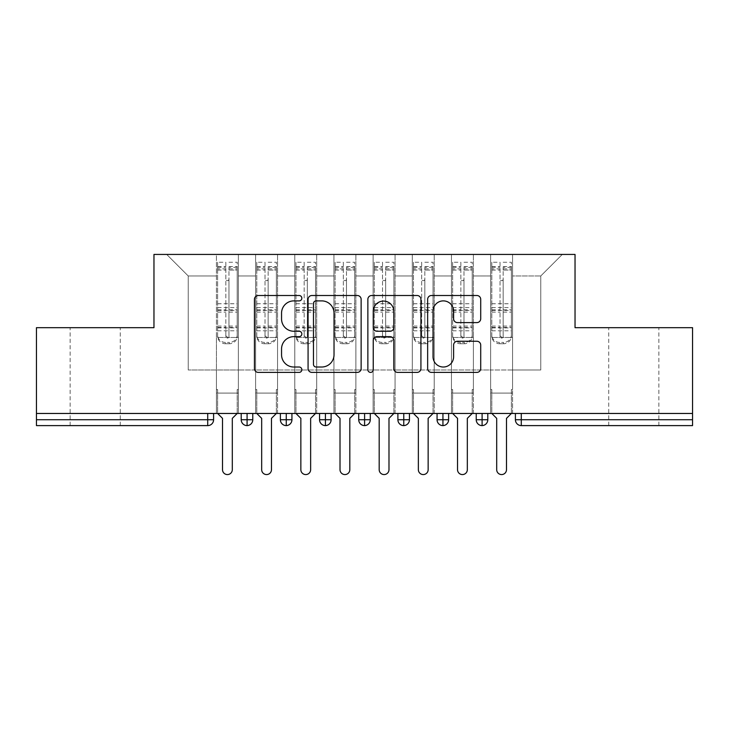 <?xml version="1.0" encoding="UTF-8"?>
<svg xmlns="http://www.w3.org/2000/svg" width="729" height="729" viewBox="0 0 729 729"><rect width="100%" height="100%" fill="white"/><g stroke="black" fill="none" stroke-linecap="round" stroke-linejoin="round"><path stroke-width="0.55" stroke-dasharray="3.65 2.73" d="M301.833 298.188A2.688 2.688 0 0 0 299.136 295.5L258.285 295.5A3.845 3.845 0 0 0 254.439 299.346L254.439 368.555A3.845 3.845 0 0 0 258.285 372.391L299.136 372.391A2.688 2.688 0 0 0 301.833 369.703A2.688 2.688 0 0 0 299.136 367.015L293.851 367.015A12.302 12.302 0 0 1 281.549 354.713L281.549 348.945A12.302 12.302 0 0 1 293.851 336.643L299.136 336.643A2.688 2.688 0 0 0 301.833 333.946A2.688 2.688 0 0 0 299.136 331.258L293.851 331.258A12.302 12.302 0 0 1 281.549 318.956L281.549 313.188A12.302 12.302 0 0 1 293.851 300.886L299.136 300.886A2.688 2.688 0 0 0 301.833 298.188M633.793 327.676L608.724 327.676L633.793 327.676M633.793 425.608L608.724 425.608L633.793 425.608M95.207 327.676L70.139 327.676L95.207 327.676M95.207 425.608L70.139 425.608L95.207 425.608M490.626 393.095L512.56 393.095L490.626 393.095L512.56 393.095L490.626 393.095L512.56 393.095L512.56 254.43L562.305 254.43L512.56 254.43L512.56 369.986L540.763 369.986L512.56 369.986L512.56 275.972L540.763 275.972L512.56 275.972L512.56 254.43L512.56 393.095L512.56 369.986L490.626 369.986L490.626 275.972L490.626 369.986L473.394 369.986L512.56 369.986L512.56 393.095L490.626 393.095L512.56 393.095L490.626 393.095L490.626 254.43L473.394 254.43L512.56 254.43L490.626 254.43L490.626 275.972L473.394 275.972L490.626 275.972L490.626 254.43L490.626 413.461L512.56 413.461L490.626 413.461L512.56 413.461L490.626 413.461L490.626 393.095M451.461 393.095L473.394 393.095L451.461 393.095L473.394 393.095L451.461 393.095L473.394 393.095L473.394 254.43L473.394 393.095L473.394 369.986L451.461 369.986L451.461 275.972L451.461 369.986L434.22 369.986L473.394 369.986L473.394 393.095L451.461 393.095L473.394 393.095L451.461 393.095L451.461 254.43L473.394 254.43L434.22 254.43L451.461 254.43L451.461 275.972L434.22 275.972L451.461 275.972L451.461 254.43L451.461 413.461L473.394 413.461L451.461 413.461L473.394 413.461L451.461 413.461L451.461 393.095M412.286 393.095L434.22 393.095L412.286 393.095L434.22 393.095L412.286 393.095L434.22 393.095L434.22 254.43L434.22 393.095L434.22 369.986L412.286 369.986L412.286 275.972L412.286 369.986L395.054 369.986L434.22 369.986L434.22 393.095L412.286 393.095L434.22 393.095L412.286 393.095L412.286 254.43L434.22 254.43L395.054 254.43L412.286 254.43L412.286 275.972L395.054 275.972L412.286 275.972L412.286 254.43L412.286 413.461L434.22 413.461L412.286 413.461L434.22 413.461L412.286 413.461L412.286 393.095M373.12 393.095L395.054 393.095L373.12 393.095L395.054 393.095L373.12 393.095L395.054 393.095L395.054 254.43L395.054 393.095L395.054 369.986L373.12 369.986L373.12 275.972L373.12 369.986L355.88 369.986L395.054 369.986L395.054 393.095L373.12 393.095L395.054 393.095L373.12 393.095L373.12 254.43L395.054 254.43L355.88 254.43L373.12 254.43L373.12 275.972L355.88 275.972L373.12 275.972L373.12 254.43L373.12 413.461L395.054 413.461L373.12 413.461L395.054 413.461L373.12 413.461L373.12 393.095M333.946 393.095L355.88 393.095L333.946 393.095L355.88 393.095L333.946 393.095L355.88 393.095L355.88 254.43L355.88 393.095L355.88 369.986L333.946 369.986L333.946 275.972L333.946 369.986L316.714 369.986L355.88 369.986L355.88 393.095L333.946 393.095L355.88 393.095L333.946 393.095L333.946 254.43L355.88 254.43L316.714 254.43L333.946 254.43L333.946 275.972L316.714 275.972L333.946 275.972L333.946 254.43L333.946 413.461L355.88 413.461L333.946 413.461L355.88 413.461L333.946 413.461L333.946 393.095M294.78 393.095L316.714 393.095L294.78 393.095L316.714 393.095L294.78 393.095L316.714 393.095L316.714 254.43L316.714 393.095L316.714 369.986L294.78 369.986L294.78 275.972L294.78 369.986L277.539 369.986L316.714 369.986L316.714 393.095L294.78 393.095L316.714 393.095L294.78 393.095L294.78 254.43L316.714 254.43L277.539 254.43L294.78 254.43L294.78 275.972L277.539 275.972L294.78 275.972L294.78 254.43L294.78 413.461L316.714 413.461L294.78 413.461L316.714 413.461L294.78 413.461L294.78 393.095M255.606 393.095L277.539 393.095L255.606 393.095L277.539 393.095L255.606 393.095L277.539 393.095L277.539 254.43L277.539 393.095L277.539 369.986L255.606 369.986L255.606 275.972L255.606 369.986L238.374 369.986L277.539 369.986L277.539 393.095L255.606 393.095L277.539 393.095L255.606 393.095L255.606 254.43L277.539 254.43L238.374 254.43L255.606 254.43L255.606 275.972L238.374 275.972L255.606 275.972L255.606 254.43L255.606 413.461L277.539 413.461L255.606 413.461L277.539 413.461L255.606 413.461L255.606 393.095M692.55 419.731L521.281 419.731L521.281 425.608L692.55 425.608L692.55 327.676L575.035 327.676L575.035 254.43L153.965 254.43L153.965 327.676L36.45 327.676L36.45 413.461L207.719 413.461L36.45 413.461L36.45 425.608L207.719 425.608L207.719 419.731L36.45 419.731M216.44 254.43L238.374 254.43L238.374 393.095L216.44 393.095L238.374 393.095L216.44 393.095L238.374 393.095L238.374 254.43L166.695 254.43L216.44 254.43L216.44 369.986L216.44 275.972L188.237 275.972L216.44 275.972L216.44 254.43L216.44 393.095L238.374 393.095L238.374 369.986L188.237 369.986L238.374 369.986L238.374 393.095L216.44 393.095L238.374 393.095L216.44 393.095L216.44 254.43M540.763 369.986L540.763 275.972L562.305 254.43L540.763 275.972L540.763 369.986M188.237 369.986L188.237 275.972L166.695 254.43L188.237 275.972L188.237 369.986M692.55 413.461L36.45 413.461M216.44 369.986L216.44 393.095L216.44 369.986M216.44 413.461L216.44 393.095L216.44 413.461L216.44 393.095L216.44 413.461L238.374 413.461L238.374 393.095L238.374 413.461L238.374 393.095L238.374 413.461L216.44 413.461M207.719 413.461L213.597 413.461L207.719 413.461L207.719 419.731L213.597 419.731L213.597 413.461M476.228 413.461L487.792 413.461L476.228 413.461M437.063 413.461L448.617 413.461L437.063 413.461M397.888 413.461L409.452 413.461L397.888 413.461L397.888 419.731L403.766 419.731L403.766 413.461M358.723 413.461L370.277 413.461L358.723 413.461M319.548 413.461L331.112 413.461L319.548 413.461M280.383 413.461L291.937 413.461L280.383 413.461M241.208 413.461L252.772 413.461L241.208 413.461M247.085 425.608A5.878 5.878 0 0 0 252.772 419.731L241.208 419.731A5.878 5.878 0 0 0 247.085 425.608L247.085 413.461M277.539 413.461L277.539 393.095L277.539 413.461M316.714 413.461L316.714 393.095L316.714 413.461M355.88 413.461L355.88 393.095L355.88 413.461M395.054 413.461L395.054 393.095L395.054 413.461M434.22 413.461L434.22 393.095L434.22 413.461M473.394 413.461L473.394 393.095L473.394 413.461M512.56 413.461L512.56 393.095L512.56 413.461M358.723 419.731L364.6 419.731L364.6 425.608A5.878 5.878 0 0 0 370.277 419.731L370.277 413.461M409.452 419.731L403.766 419.731L403.766 425.608A5.878 5.878 0 0 0 409.452 419.731L409.452 413.461M482.106 425.608A5.878 5.878 0 0 1 476.228 419.731L487.792 419.731A5.878 5.878 0 0 1 482.106 425.608L482.106 413.461M280.383 419.731L291.937 419.731A5.878 5.878 0 0 1 286.26 425.608L286.26 413.461M319.548 419.731L331.112 419.731A5.878 5.878 0 0 1 325.426 425.608L325.426 413.461M370.277 419.731L364.6 419.731L364.6 413.461M437.063 419.731L448.617 419.731A5.878 5.878 0 0 1 442.94 425.608L442.94 413.461M361.137 368.555L361.137 299.346A3.845 3.845 0 0 0 357.292 295.5L311.921 295.5A3.845 3.845 0 0 0 308.075 299.346L308.075 368.555A3.845 3.845 0 0 0 311.921 372.391L357.292 372.391A3.845 3.845 0 0 0 361.137 368.555M316.149 300.886A2.688 2.688 0 0 0 313.461 303.574L313.461 364.318A2.688 2.688 0 0 0 316.149 367.015L321.726 367.015A12.302 12.302 0 0 0 334.028 354.713L334.028 313.188A12.302 12.302 0 0 0 321.726 300.886L316.149 300.886M371.708 295.5L417.079 295.5A3.845 3.845 0 0 1 420.925 299.346L420.925 368.555A3.845 3.845 0 0 1 417.079 372.391L397.66 372.391A3.845 3.845 0 0 1 393.815 368.555L393.815 340.479A3.845 3.845 0 0 0 389.969 336.643L377.093 336.643A3.845 3.845 0 0 0 373.248 340.479L373.248 369.703A2.688 2.688 0 0 1 370.56 372.391A2.688 2.688 0 0 1 367.863 369.703L367.863 299.346A3.845 3.845 0 0 1 371.708 295.5M393.815 311.356A10.288 10.288 0 0 0 383.536 301.077A10.288 10.288 0 0 0 373.248 311.356L373.248 327.412A3.845 3.845 0 0 0 377.093 331.258L389.969 331.258A3.845 3.845 0 0 0 393.815 327.412L393.815 311.356M457.447 322.601L476.866 322.601A3.845 3.845 0 0 0 480.712 318.764L480.712 299.346A3.845 3.845 0 0 0 476.866 295.5L431.495 295.5A3.845 3.845 0 0 0 427.65 299.346L427.65 368.555A3.845 3.845 0 0 0 431.495 372.391L476.866 372.391A3.845 3.845 0 0 0 480.712 368.555L480.712 345.099A3.845 3.845 0 0 0 476.866 341.254L457.447 341.254A3.845 3.845 0 0 0 453.602 345.099L453.602 356.727A10.288 10.288 0 0 1 443.323 367.015A10.288 10.288 0 0 1 433.035 356.727L433.035 311.165A10.288 10.288 0 0 1 443.323 300.886A10.288 10.288 0 0 1 453.602 311.165L453.602 318.764A3.845 3.845 0 0 0 457.447 322.601M237.198 267.361L228.97 267.361L228.97 336.552A1.567 1.513 180 0 1 227.402 338.065A1.567 1.513 180 0 1 225.835 336.552L225.835 262.267L217.616 262.267L217.616 337.472L216.44 337.472L217.616 337.472L217.616 267.361L217.616 268.855L225.835 268.855L225.835 267.361L225.835 279.143A1.567 1.567 180 0 0 227.402 280.711A1.567 1.567 180 0 0 228.97 279.143L228.97 270.085L237.198 270.085L237.198 267.361L237.198 334.857A7.837 7.563 0 0 1 229.362 342.42L229.362 343.742A7.837 7.563 180 0 0 237.198 336.169L237.198 334.857M217.616 267.361L225.835 267.361M225.835 262.267L225.835 279.143M228.97 336.552L228.97 279.107A1.567 1.567 0 0 1 227.402 280.674A1.567 1.567 0 0 1 225.835 279.107M228.97 262.267L237.198 262.267L237.198 336.169M217.616 327.895L237.198 327.895L237.198 337.472L217.616 337.472L238.374 337.472L238.374 389.568L238.374 337.472L237.198 337.472L237.198 262.267M237.198 413.461L237.198 389.568L238.374 389.568L237.198 389.568L237.198 413.461L232.305 418.355L232.305 469.667A4.893 4.893 145.5 0 1 227.402 474.57A4.893 4.893 145.5 0 1 222.509 469.667L222.509 418.355L217.616 413.461L217.616 389.568L216.44 389.568L216.44 337.472L216.44 389.568L217.616 389.568L217.616 413.461M225.835 336.552L225.835 335.231A1.567 1.513 0 0 0 227.402 336.743A1.567 1.513 0 0 0 228.97 335.231M217.616 262.267L217.616 336.169A7.837 7.563 180 0 0 225.443 343.742L225.443 342.42L229.362 342.42M225.443 342.42A7.837 7.563 0 0 1 217.616 334.857L217.616 336.169M217.616 268.855L217.616 334.857M217.616 326.091L225.835 326.091L225.835 335.231M225.443 343.742L229.362 343.742M237.198 327.895L237.198 270.085M228.97 267.361L228.97 270.085M225.835 268.855L225.835 326.091M276.364 267.361L268.144 267.361L268.144 336.552A1.567 1.513 180 0 1 266.577 338.065A1.567 1.513 180 0 1 265.01 336.552L265.01 262.267L256.781 262.267L256.781 337.472L255.606 337.472L256.781 337.472L256.781 267.361L256.781 268.855L265.01 268.855L265.01 267.361L265.01 279.143A1.567 1.567 180 0 0 266.577 280.711A1.567 1.567 180 0 0 268.144 279.143L268.144 270.085L276.364 270.085L276.364 267.361L276.364 334.857A7.837 7.563 0 0 1 268.536 342.42L268.536 343.742A7.837 7.563 180 0 0 276.364 336.169L276.364 334.857M256.781 267.361L265.01 267.361M265.01 262.267L265.01 279.143M268.144 336.552L268.144 279.107A1.567 1.567 0 0 1 266.577 280.674A1.567 1.567 0 0 1 265.01 279.107M268.144 262.267L276.364 262.267L276.364 336.169M256.781 327.895L276.364 327.895L276.364 337.472L256.781 337.472L277.539 337.472L277.539 389.568L277.539 337.472L276.364 337.472L276.364 262.267M276.364 413.461L276.364 389.568L277.539 389.568L276.364 389.568L276.364 413.461L271.47 418.355L271.47 469.667A4.893 4.893 145.5 0 1 266.577 474.57A4.893 4.893 145.5 0 1 261.675 469.667L261.675 418.355L256.781 413.461L256.781 389.568L255.606 389.568L255.606 337.472L255.606 389.568L256.781 389.568L256.781 413.461M265.01 336.552L265.01 335.231A1.567 1.513 0 0 0 266.577 336.743A1.567 1.513 0 0 0 268.144 335.231M256.781 262.267L256.781 336.169A7.837 7.563 180 0 0 264.618 343.742L264.618 342.42L268.536 342.42M264.618 342.42A7.837 7.563 0 0 1 256.781 334.857L256.781 336.169M256.781 268.855L256.781 334.857M256.781 326.091L265.01 326.091L265.01 335.231M264.618 343.742L268.536 343.742M276.364 327.895L276.364 270.085M268.144 267.361L268.144 270.085M265.01 268.855L265.01 326.091M315.539 267.361L307.31 267.361L307.31 336.552A1.567 1.513 180 0 1 305.743 338.065A1.567 1.513 180 0 1 304.175 336.552L304.175 262.267L295.956 262.267L295.956 337.472L294.78 337.472L295.956 337.472L295.956 267.361L295.956 268.855L304.175 268.855L304.175 267.361L304.175 279.143A1.567 1.567 180 0 0 305.743 280.711A1.567 1.567 180 0 0 307.31 279.143L307.31 270.085L315.539 270.085L315.539 267.361L315.539 334.857A7.837 7.563 0 0 1 307.702 342.42L307.702 343.742A7.837 7.563 180 0 0 315.539 336.169L315.539 334.857M295.956 267.361L304.175 267.361M304.175 262.267L304.175 279.143M307.31 336.552L307.31 279.107A1.567 1.567 0 0 1 305.743 280.674A1.567 1.567 0 0 1 304.175 279.107M307.31 262.267L315.539 262.267L315.539 336.169M295.956 327.895L315.539 327.895L315.539 337.472L295.956 337.472L316.714 337.472L316.714 389.568L316.714 337.472L315.539 337.472L315.539 262.267M315.539 413.461L315.539 389.568L316.714 389.568L315.539 389.568L315.539 413.461L310.645 418.355L310.645 469.667A4.893 4.893 145.5 0 1 305.743 474.57A4.893 4.893 145.5 0 1 300.849 469.667L300.849 418.355L295.956 413.461L295.956 389.568L294.78 389.568L294.78 337.472L294.78 389.568L295.956 389.568L295.956 413.461M304.175 336.552L304.175 335.231A1.567 1.513 0 0 0 305.743 336.743A1.567 1.513 0 0 0 307.31 335.231M295.956 262.267L295.956 336.169A7.837 7.563 180 0 0 303.783 343.742L303.783 342.42L307.702 342.42M303.783 342.42A7.837 7.563 0 0 1 295.956 334.857L295.956 336.169M295.956 268.855L295.956 334.857M295.956 326.091L304.175 326.091L304.175 335.231M303.783 343.742L307.702 343.742M315.539 327.895L315.539 270.085M307.31 267.361L307.31 270.085M304.175 268.855L304.175 326.091M354.704 267.361L346.485 267.361L346.485 336.552A1.567 1.513 180 0 1 344.917 338.065A1.567 1.513 180 0 1 343.35 336.552L343.35 262.267L335.121 262.267L335.121 337.472L333.946 337.472L335.121 337.472L335.121 267.361L335.121 268.855L343.35 268.855L343.35 267.361L343.35 279.143A1.567 1.567 180 0 0 344.917 280.711A1.567 1.567 180 0 0 346.485 279.143L346.485 270.085L354.704 270.085L354.704 267.361L354.704 334.857A7.837 7.563 0 0 1 346.876 342.42L346.876 343.742A7.837 7.563 180 0 0 354.704 336.169L354.704 334.857M335.121 267.361L343.35 267.361M343.35 262.267L343.35 279.143M346.485 336.552L346.485 279.107A1.567 1.567 0 0 1 344.917 280.674A1.567 1.567 0 0 1 343.35 279.107M346.485 262.267L354.704 262.267L354.704 336.169M335.121 327.895L354.704 327.895L354.704 337.472L335.121 337.472L355.88 337.472L355.88 389.568L355.88 337.472L354.704 337.472L354.704 262.267M354.704 413.461L354.704 389.568L355.88 389.568L354.704 389.568L354.704 413.461L349.811 418.355L349.811 469.667A4.893 4.893 145.5 0 1 344.917 474.57A4.893 4.893 145.5 0 1 340.015 469.667L340.015 418.355L335.121 413.461L335.121 389.568L333.946 389.568L333.946 337.472L333.946 389.568L335.121 389.568L335.121 413.461M343.35 336.552L343.35 335.231A1.567 1.513 0 0 0 344.917 336.743A1.567 1.513 0 0 0 346.485 335.231M335.121 262.267L335.121 336.169A7.837 7.563 180 0 0 342.958 343.742L342.958 342.42L346.876 342.42M342.958 342.42A7.837 7.563 0 0 1 335.121 334.857L335.121 336.169M335.121 268.855L335.121 334.857M335.121 326.091L343.35 326.091L343.35 335.231M342.958 343.742L346.876 343.742M354.704 327.895L354.704 270.085M346.485 267.361L346.485 270.085M343.35 268.855L343.35 326.091M393.879 267.361L385.65 267.361L385.65 336.552A1.567 1.513 180 0 1 384.083 338.065A1.567 1.513 180 0 1 382.515 336.552L382.515 262.267L374.296 262.267L374.296 337.472L373.12 337.472L374.296 337.472L374.296 267.361L374.296 268.855L382.515 268.855L382.515 267.361L382.515 279.143A1.567 1.567 180 0 0 384.083 280.711A1.567 1.567 180 0 0 385.65 279.143L385.65 270.085L393.879 270.085L393.879 267.361L393.879 334.857A7.837 7.563 0 0 1 386.042 342.42L386.042 343.742A7.837 7.563 180 0 0 393.879 336.169L393.879 334.857M374.296 267.361L382.515 267.361M382.515 262.267L382.515 279.143M385.65 336.552L385.65 279.107A1.567 1.567 0 0 1 384.083 280.674A1.567 1.567 0 0 1 382.515 279.107M385.65 262.267L393.879 262.267L393.879 336.169M374.296 327.895L393.879 327.895L393.879 337.472L374.296 337.472L395.054 337.472L395.054 389.568L395.054 337.472L393.879 337.472L393.879 262.267M393.879 413.461L393.879 389.568L395.054 389.568L393.879 389.568L393.879 413.461L388.985 418.355L388.985 469.667A4.893 4.893 145.5 0 1 384.083 474.57A4.893 4.893 145.5 0 1 379.189 469.667L379.189 418.355L374.296 413.461L374.296 389.568L373.12 389.568L373.12 337.472L373.12 389.568L374.296 389.568L374.296 413.461M382.515 336.552L382.515 335.231A1.567 1.513 0 0 0 384.083 336.743A1.567 1.513 0 0 0 385.65 335.231M374.296 262.267L374.296 336.169A7.837 7.563 180 0 0 382.124 343.742L382.124 342.42L386.042 342.42M382.124 342.42A7.837 7.563 0 0 1 374.296 334.857L374.296 336.169M374.296 268.855L374.296 334.857M374.296 326.091L382.515 326.091L382.515 335.231M382.124 343.742L386.042 343.742M393.879 327.895L393.879 270.085M385.65 267.361L385.65 270.085M382.515 268.855L382.515 326.091M433.044 267.361L424.825 267.361L424.825 336.552A1.567 1.513 180 0 1 423.257 338.065A1.567 1.513 180 0 1 421.69 336.552L421.69 262.267L413.461 262.267L413.461 337.472L412.286 337.472L413.461 337.472L413.461 267.361L413.461 268.855L421.69 268.855L421.69 267.361L421.69 279.143A1.567 1.567 180 0 0 423.257 280.711A1.567 1.567 180 0 0 424.825 279.143L424.825 270.085L433.044 270.085L433.044 267.361L433.044 334.857A7.837 7.563 0 0 1 425.217 342.42L425.217 343.742A7.837 7.563 180 0 0 433.044 336.169L433.044 334.857M413.461 267.361L421.69 267.361M421.69 262.267L421.69 279.143M424.825 336.552L424.825 279.107A1.567 1.567 0 0 1 423.257 280.674A1.567 1.567 0 0 1 421.69 279.107M424.825 262.267L433.044 262.267L433.044 336.169M413.461 327.895L433.044 327.895L433.044 337.472L413.461 337.472L434.22 337.472L434.22 389.568L434.22 337.472L433.044 337.472L433.044 262.267M433.044 413.461L433.044 389.568L434.22 389.568L433.044 389.568L433.044 413.461L428.151 418.355L428.151 469.667A4.893 4.893 145.5 0 1 423.257 474.57A4.893 4.893 145.5 0 1 418.355 469.667L418.355 418.355L413.461 413.461L413.461 389.568L412.286 389.568L412.286 337.472L412.286 389.568L413.461 389.568L413.461 413.461M421.69 336.552L421.69 335.231A1.567 1.513 0 0 0 423.257 336.743A1.567 1.513 0 0 0 424.825 335.231M413.461 262.267L413.461 336.169A7.837 7.563 180 0 0 421.298 343.742L421.298 342.42L425.217 342.42M421.298 342.42A7.837 7.563 0 0 1 413.461 334.857L413.461 336.169M413.461 268.855L413.461 334.857M413.461 326.091L421.69 326.091L421.69 335.231M421.298 343.742L425.217 343.742M433.044 327.895L433.044 270.085M424.825 267.361L424.825 270.085M421.69 268.855L421.69 326.091M472.219 267.361L463.99 267.361L463.99 336.552A1.567 1.513 180 0 1 462.423 338.065A1.567 1.513 180 0 1 460.856 336.552L460.856 262.267L452.636 262.267L452.636 337.472L451.461 337.472L452.636 337.472L452.636 267.361L452.636 268.855L460.856 268.855L460.856 267.361L460.856 279.143A1.567 1.567 180 0 0 462.423 280.711A1.567 1.567 180 0 0 463.99 279.143L463.99 270.085L472.219 270.085L472.219 267.361L472.219 334.857A7.837 7.563 0 0 1 464.382 342.42L464.382 343.742A7.837 7.563 180 0 0 472.219 336.169L472.219 334.857M452.636 267.361L460.856 267.361M460.856 262.267L460.856 279.143M463.99 336.552L463.99 279.107A1.567 1.567 0 0 1 462.423 280.674A1.567 1.567 0 0 1 460.856 279.107M463.99 262.267L472.219 262.267L472.219 336.169M452.636 327.895L472.219 327.895L472.219 337.472L452.636 337.472L473.394 337.472L473.394 389.568L473.394 337.472L472.219 337.472L472.219 262.267M472.219 413.461L472.219 389.568L473.394 389.568L472.219 389.568L472.219 413.461L467.325 418.355L467.325 469.667A4.893 4.893 145.5 0 1 462.423 474.57A4.893 4.893 145.5 0 1 457.53 469.667L457.53 418.355L452.636 413.461L452.636 389.568L451.461 389.568L451.461 337.472L451.461 389.568L452.636 389.568L452.636 413.461M460.856 336.552L460.856 335.231A1.567 1.513 0 0 0 462.423 336.743A1.567 1.513 0 0 0 463.99 335.231M452.636 262.267L452.636 336.169A7.837 7.563 180 0 0 460.464 343.742L460.464 342.42L464.382 342.42M460.464 342.42A7.837 7.563 0 0 1 452.636 334.857L452.636 336.169M452.636 268.855L452.636 334.857M452.636 326.091L460.856 326.091L460.856 335.231M460.464 343.742L464.382 343.742M472.219 327.895L472.219 270.085M463.99 267.361L463.99 270.085M460.856 268.855L460.856 326.091M511.384 267.361L503.165 267.361L503.165 336.552A1.567 1.513 180 0 1 501.598 338.065A1.567 1.513 180 0 1 500.03 336.552L500.03 262.267L491.802 262.267L491.802 337.472L490.626 337.472L491.802 337.472L491.802 267.361L491.802 268.855L500.03 268.855L500.03 267.361L500.03 279.143A1.567 1.567 180 0 0 501.598 280.711A1.567 1.567 180 0 0 503.165 279.143L503.165 270.085L511.384 270.085L511.384 267.361L511.384 334.857A7.837 7.563 0 0 1 503.557 342.42L503.557 343.742A7.837 7.563 180 0 0 511.384 336.169L511.384 334.857M491.802 267.361L500.03 267.361M500.03 262.267L500.03 279.143M503.165 336.552L503.165 279.107A1.567 1.567 0 0 1 501.598 280.674A1.567 1.567 0 0 1 500.03 279.107M503.165 262.267L511.384 262.267L511.384 336.169M491.802 327.895L511.384 327.895L511.384 337.472L491.802 337.472L512.56 337.472L512.56 389.568L512.56 337.472L511.384 337.472L511.384 262.267M511.384 413.461L511.384 389.568L512.56 389.568L511.384 389.568L511.384 413.461L506.491 418.355L506.491 469.667A4.893 4.893 145.5 0 1 501.598 474.57A4.893 4.893 145.5 0 1 496.695 469.667L496.695 418.355L491.802 413.461L491.802 389.568L490.626 389.568L490.626 337.472L490.626 389.568L491.802 389.568L491.802 413.461M500.03 336.552L500.03 335.231A1.567 1.513 0 0 0 501.598 336.743A1.567 1.513 0 0 0 503.165 335.231M491.802 262.267L491.802 336.169A7.837 7.563 180 0 0 499.638 343.742L499.638 342.42L503.557 342.42M499.638 342.42A7.837 7.563 0 0 1 491.802 334.857L491.802 336.169M491.802 268.855L491.802 334.857M491.802 326.091L500.03 326.091L500.03 335.231M499.638 343.742L503.557 343.742M511.384 327.895L511.384 270.085M503.165 267.361L503.165 270.085M500.03 268.855L500.03 326.091M515.403 419.731L521.281 419.731L521.281 413.461M217.616 270.049L225.835 270.049M228.97 268.855L237.198 268.855M228.97 270.049L237.198 270.049M228.97 312.13L237.198 312.13M228.97 326.091L237.198 326.091M217.616 327.412L225.835 327.412M228.97 327.412L237.198 327.412M228.97 309.816L237.198 309.816M228.97 266.541L237.198 266.541M217.616 303.72L237.198 303.72M217.616 270.085L225.835 270.085M217.616 303.747L237.198 303.747M217.616 312.13L225.835 312.13M217.616 309.816L225.835 309.816M217.616 266.541L225.835 266.541M217.616 310.472L237.198 310.472M217.616 330.793L237.198 330.793M217.616 307.574L237.198 307.574M256.781 270.049L265.01 270.049M268.144 268.855L276.364 268.855M268.144 270.049L276.364 270.049M268.144 312.13L276.364 312.13M268.144 326.091L276.364 326.091M256.781 327.412L265.01 327.412M268.144 327.412L276.364 327.412M268.144 309.816L276.364 309.816M268.144 266.541L276.364 266.541M256.781 303.72L276.364 303.72M256.781 270.085L265.01 270.085M256.781 303.747L276.364 303.747M256.781 312.13L265.01 312.13M256.781 309.816L265.01 309.816M256.781 266.541L265.01 266.541M256.781 310.472L276.364 310.472M256.781 330.793L276.364 330.793M256.781 307.574L276.364 307.574M295.956 270.049L304.175 270.049M307.31 268.855L315.539 268.855M307.31 270.049L315.539 270.049M307.31 312.13L315.539 312.13M307.31 326.091L315.539 326.091M295.956 327.412L304.175 327.412M307.31 327.412L315.539 327.412M307.31 309.816L315.539 309.816M307.31 266.541L315.539 266.541M295.956 303.72L315.539 303.72M295.956 270.085L304.175 270.085M295.956 303.747L315.539 303.747M295.956 312.13L304.175 312.13M295.956 309.816L304.175 309.816M295.956 266.541L304.175 266.541M295.956 310.472L315.539 310.472M295.956 330.793L315.539 330.793M295.956 307.574L315.539 307.574M335.121 270.049L343.35 270.049M346.485 268.855L354.704 268.855M346.485 270.049L354.704 270.049M346.485 312.13L354.704 312.13M346.485 326.091L354.704 326.091M335.121 327.412L343.35 327.412M346.485 327.412L354.704 327.412M346.485 309.816L354.704 309.816M346.485 266.541L354.704 266.541M335.121 303.72L354.704 303.72M335.121 270.085L343.35 270.085M335.121 303.747L354.704 303.747M335.121 312.13L343.35 312.13M335.121 309.816L343.35 309.816M335.121 266.541L343.35 266.541M335.121 310.472L354.704 310.472M335.121 330.793L354.704 330.793M335.121 307.574L354.704 307.574M374.296 270.049L382.515 270.049M385.65 268.855L393.879 268.855M385.65 270.049L393.879 270.049M385.65 312.13L393.879 312.13M385.65 326.091L393.879 326.091M374.296 327.412L382.515 327.412M385.65 327.412L393.879 327.412M385.65 309.816L393.879 309.816M385.65 266.541L393.879 266.541M374.296 303.72L393.879 303.72M374.296 270.085L382.515 270.085M374.296 303.747L393.879 303.747M374.296 312.13L382.515 312.13M374.296 309.816L382.515 309.816M374.296 266.541L382.515 266.541M374.296 310.472L393.879 310.472M374.296 330.793L393.879 330.793M374.296 307.574L393.879 307.574M413.461 270.049L421.69 270.049M424.825 268.855L433.044 268.855M424.825 270.049L433.044 270.049M424.825 312.13L433.044 312.13M424.825 326.091L433.044 326.091M413.461 327.412L421.69 327.412M424.825 327.412L433.044 327.412M424.825 309.816L433.044 309.816M424.825 266.541L433.044 266.541M413.461 303.72L433.044 303.72M413.461 270.085L421.69 270.085M413.461 303.747L433.044 303.747M413.461 312.13L421.69 312.13M413.461 309.816L421.69 309.816M413.461 266.541L421.69 266.541M413.461 310.472L433.044 310.472M413.461 330.793L433.044 330.793M413.461 307.574L433.044 307.574M452.636 270.049L460.856 270.049M463.99 268.855L472.219 268.855M463.99 270.049L472.219 270.049M463.99 312.13L472.219 312.13M463.99 326.091L472.219 326.091M452.636 327.412L460.856 327.412M463.99 327.412L472.219 327.412M463.99 309.816L472.219 309.816M463.99 266.541L472.219 266.541M452.636 303.72L472.219 303.72M452.636 270.085L460.856 270.085M452.636 303.747L472.219 303.747M452.636 312.13L460.856 312.13M452.636 309.816L460.856 309.816M452.636 266.541L460.856 266.541M452.636 310.472L472.219 310.472M452.636 330.793L472.219 330.793M452.636 307.574L472.219 307.574M491.802 270.049L500.03 270.049M503.165 268.855L511.384 268.855M503.165 270.049L511.384 270.049M503.165 312.13L511.384 312.13M503.165 326.091L511.384 326.091M491.802 327.412L500.03 327.412M503.165 327.412L511.384 327.412M503.165 309.816L511.384 309.816M503.165 266.541L511.384 266.541M491.802 303.72L511.384 303.72M491.802 270.085L500.03 270.085M491.802 303.747L511.384 303.747M491.802 312.13L500.03 312.13M491.802 309.816L500.03 309.816M491.802 266.541L500.03 266.541M491.802 310.472L511.384 310.472M491.802 330.793L511.384 330.793M491.802 307.574L511.384 307.574M608.724 425.608L608.724 327.676M70.139 425.608L70.139 327.676M120.276 425.608L120.276 327.676M658.861 425.608L658.861 327.676"/><path stroke-width="1.09" d="M301.833 298.188A2.688 2.688 0 0 0 299.136 295.5L258.285 295.5A3.845 3.845 0 0 0 254.439 299.346L254.439 368.555A3.845 3.845 0 0 0 258.285 372.391L299.136 372.391A2.688 2.688 0 0 0 301.833 369.703A2.688 2.688 0 0 0 299.136 367.015L293.851 367.015A12.302 12.302 0 0 1 281.549 354.713L281.549 348.945A12.302 12.302 0 0 1 293.851 336.643L299.136 336.643A2.688 2.688 0 0 0 301.833 333.946A2.688 2.688 0 0 0 299.136 331.258L293.851 331.258A12.302 12.302 0 0 1 281.549 318.956L281.549 313.188A12.302 12.302 0 0 1 293.851 300.886L299.136 300.886A2.688 2.688 0 0 0 301.833 298.188M476.866 322.601A3.845 3.845 0 0 0 480.712 318.764L480.712 299.346A3.845 3.845 0 0 0 476.866 295.5L431.495 295.5A3.845 3.845 0 0 0 427.65 299.346L427.65 368.555A3.845 3.845 0 0 0 431.495 372.391L476.866 372.391A3.845 3.845 0 0 0 480.712 368.555L480.712 345.099A3.845 3.845 0 0 0 476.866 341.254L457.447 341.254A3.845 3.845 0 0 0 453.602 345.099L453.602 356.727A10.288 10.288 0 0 1 443.323 367.015A10.288 10.288 0 0 1 433.035 356.727L433.035 311.165A10.288 10.288 0 0 1 443.323 300.886A10.288 10.288 0 0 1 453.602 311.165L453.602 318.764A3.845 3.845 0 0 0 457.447 322.601L476.866 322.601M36.45 413.461L692.55 413.461L692.55 327.676L575.035 327.676L575.035 254.43L153.965 254.43L153.965 327.676L36.45 327.676L36.45 419.731L207.719 419.731L207.719 413.461M361.137 299.346A3.845 3.845 0 0 0 357.292 295.5L311.921 295.5A3.845 3.845 0 0 0 308.075 299.346L308.075 368.555A3.845 3.845 0 0 0 311.921 372.391L357.292 372.391A3.845 3.845 0 0 0 361.137 368.555L361.137 299.346M371.708 295.5L417.079 295.5A3.845 3.845 0 0 1 420.925 299.346L420.925 368.555A3.845 3.845 0 0 1 417.079 372.391L397.66 372.391A3.845 3.845 0 0 1 393.815 368.555L393.815 340.479A3.845 3.845 0 0 0 389.969 336.643L377.093 336.643A3.845 3.845 0 0 0 373.248 340.479L373.248 369.703A2.688 2.688 0 0 1 370.56 372.391A2.688 2.688 0 0 1 367.863 369.703L367.863 299.346A3.845 3.845 0 0 1 371.708 295.5M213.597 413.461L213.597 419.731A5.878 5.878 0 0 1 207.719 425.608L36.45 425.608L36.45 419.731M692.55 413.461L692.55 425.608L521.281 425.608A5.878 5.878 0 0 1 515.403 419.731L515.403 413.461L515.403 419.731A5.878 5.878 0 0 0 521.281 425.608L521.281 419.731L692.55 419.731M247.085 425.608A5.878 5.878 0 0 1 241.208 419.731L241.208 413.461L241.208 419.731A5.878 5.878 0 0 0 247.085 425.608A5.878 5.878 0 0 0 252.772 419.731L252.772 413.461L252.772 419.731A5.878 5.878 0 0 1 247.085 425.608L247.085 419.731L252.772 419.731M247.085 413.461L247.085 419.731L241.208 419.731M207.719 425.608A5.878 5.878 0 0 0 213.597 419.731A5.878 5.878 0 0 1 207.719 425.608L207.719 419.731L213.597 419.731M286.26 413.461L286.26 419.731L280.383 419.731L280.383 413.461L280.383 419.731A5.878 5.878 0 0 0 286.26 425.608A5.878 5.878 0 0 0 291.937 419.731L291.937 413.461L291.937 419.731A5.878 5.878 0 0 1 286.26 425.608A5.878 5.878 0 0 1 280.383 419.731A5.878 5.878 0 0 0 286.26 425.608L286.26 419.731L291.937 419.731M325.426 413.461L325.426 419.731L319.548 419.731L319.548 413.461L319.548 419.731A5.878 5.878 0 0 0 325.426 425.608A5.878 5.878 0 0 0 331.112 419.731L331.112 413.461L331.112 419.731A5.878 5.878 0 0 1 325.426 425.608A5.878 5.878 0 0 1 319.548 419.731A5.878 5.878 0 0 0 325.426 425.608L325.426 419.731L331.112 419.731M364.6 413.461L364.6 425.608A5.878 5.878 0 0 1 358.723 419.731L358.723 413.461L358.723 419.731A5.878 5.878 0 0 0 364.6 425.608A5.878 5.878 0 0 0 370.277 419.731L370.277 413.461M403.766 413.461L403.766 425.608A5.878 5.878 0 0 1 397.888 419.731A5.878 5.878 0 0 0 403.766 425.608A5.878 5.878 0 0 1 397.888 419.731L397.888 413.461M409.452 413.461L409.452 419.731A5.878 5.878 0 0 1 403.766 425.608A5.878 5.878 0 0 0 409.452 419.731L397.888 419.731M442.94 413.461L442.94 419.731L437.063 419.731L437.063 413.461L437.063 419.731A5.878 5.878 0 0 0 442.94 425.608A5.878 5.878 0 0 0 448.617 419.731L448.617 413.461L448.617 419.731A5.878 5.878 0 0 1 442.94 425.608A5.878 5.878 0 0 1 437.063 419.731A5.878 5.878 0 0 0 442.94 425.608L442.94 419.731L448.617 419.731M482.106 425.608A5.878 5.878 0 0 1 476.228 419.731L476.228 413.461L476.228 419.731A5.878 5.878 0 0 0 482.106 425.608A5.878 5.878 0 0 0 487.792 419.731L487.792 413.461L487.792 419.731A5.878 5.878 0 0 1 482.106 425.608L482.106 419.731L487.792 419.731M482.106 413.461L482.106 419.731L476.228 419.731M316.149 300.886A2.688 2.688 0 0 0 313.461 303.574L313.461 364.318A2.688 2.688 0 0 0 316.149 367.015L321.726 367.015A12.302 12.302 0 0 0 334.028 354.713L334.028 313.188A12.302 12.302 0 0 0 321.726 300.886L316.149 300.886M393.815 311.356A10.288 10.288 0 0 0 383.536 301.077A10.288 10.288 0 0 0 373.248 311.356L373.248 327.412A3.845 3.845 0 0 0 377.093 331.258L389.969 331.258A3.845 3.845 0 0 0 393.815 327.412L393.815 311.356M217.616 413.461L222.509 418.355L222.509 469.667A4.893 4.893 -34.5 0 0 227.402 474.57A4.893 4.893 -34.5 0 0 232.305 469.667L232.305 418.355L237.198 413.461M256.781 413.461L261.675 418.355L261.675 469.667A4.893 4.893 -34.5 0 0 266.577 474.57A4.893 4.893 -34.5 0 0 271.47 469.667L271.47 418.355L276.364 413.461M295.956 413.461L300.849 418.355L300.849 469.667A4.893 4.893 -34.5 0 0 305.743 474.57A4.893 4.893 -34.5 0 0 310.645 469.667L310.645 418.355L315.539 413.461M335.121 413.461L340.015 418.355L340.015 469.667A4.893 4.893 -34.5 0 0 344.917 474.57A4.893 4.893 -34.5 0 0 349.811 469.667L349.811 418.355L354.704 413.461M374.296 413.461L379.189 418.355L379.189 469.667A4.893 4.893 -34.5 0 0 384.083 474.57A4.893 4.893 -34.5 0 0 388.985 469.667L388.985 418.355L393.879 413.461M413.461 413.461L418.355 418.355L418.355 469.667A4.893 4.893 -34.5 0 0 423.257 474.57A4.893 4.893 -34.5 0 0 428.151 469.667L428.151 418.355L433.044 413.461M452.636 413.461L457.53 418.355L457.53 469.667A4.893 4.893 -34.5 0 0 462.423 474.57A4.893 4.893 -34.5 0 0 467.325 469.667L467.325 418.355L472.219 413.461M491.802 413.461L496.695 418.355L496.695 469.667A4.893 4.893 -34.5 0 0 501.598 474.57A4.893 4.893 -34.5 0 0 506.491 469.667L506.491 418.355L511.384 413.461M521.281 413.461L521.281 419.731L515.403 419.731A5.878 5.878 0 0 0 521.281 425.608M358.723 419.731A5.878 5.878 0 0 0 364.6 425.608A5.878 5.878 0 0 0 370.277 419.731L358.723 419.731"/></g></svg>
